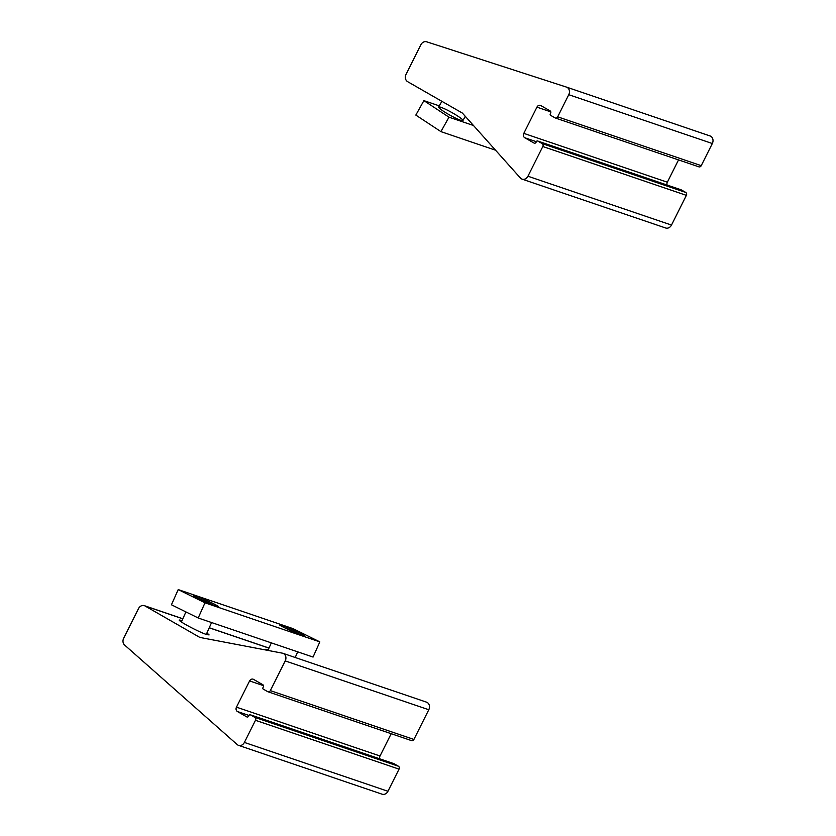 <?xml version="1.0" encoding="UTF-8"?>
<svg xmlns="http://www.w3.org/2000/svg" width="836" height="836" viewBox="0 0 836 836"><rect width="100%" height="100%" fill="white"/><g stroke="black" fill="none" stroke-linecap="round" stroke-linejoin="round"><path stroke-width="1.25" d="M411.291 740.508A2.226 1.86 -71.2 0 0 413.904 739.452L428.784 709.743A5.549 4.65 -71.2 0 0 426.517 702.156L282.955 653.324A5.549 4.65 -71.2 0 0 282.432 653.177L199.825 637.419L145.056 605.985A5.549 4.65 -71.2 0 0 144.367 605.672A5.549 4.65 -71.2 0 0 138.515 608.598L123.676 638.234A5.549 4.65 -71.2 0 0 124.595 645.026L237.194 744.573A5.549 4.65 -71.2 0 0 238.553 745.357A5.549 4.65 -71.2 0 0 244.394 742.431L255.482 720.298A2.226 1.86 -71.2 0 0 254.855 717.382L250.382 714.822A1.108 0.93 -71.2 0 0 249.076 715.344L248.71 716.086A1.662 1.4 -71.2 0 1 246.745 716.87L237.414 711.52L249.023 715.47M237.414 711.52A3.334 2.79 -71.2 0 1 236.463 707.152L249.598 680.943A3.334 2.79 -71.2 0 1 253.099 679.177A3.334 2.79 -71.2 0 1 253.517 679.365L262.849 684.726A1.662 1.4 -71.2 0 1 263.319 686.91L262.953 687.652A1.108 0.93 -71.2 0 0 263.267 689.104L267.729 691.665A2.226 1.86 -71.2 0 0 270.341 690.62L285.222 660.91A5.549 4.65 -71.2 0 0 282.955 653.324M238.553 745.357L382.115 794.2A5.549 4.65 -71.2 0 0 387.956 791.274L399.044 769.141A2.226 1.86 -71.2 0 0 398.417 766.225L393.944 763.665A1.108 0.93 -71.2 0 0 393.662 763.571M265.869 650.021L265.399 649.3L268.21 649.802M206.931 632.936L209.084 634.921L206.356 634.451C198.686 631.974 177.995 620.939 179.259 619.998L182.07 620.5M236.463 707.152L380.025 755.995L391.196 733.694M380.025 755.995A3.334 2.79 -71.2 0 0 379.784 758.827M213.305 605.097A11.161 0.669 24.1 0 0 198.059 598.283M299.445 634.399A11.161 0.669 24.1 0 0 284.198 627.585M319.833 641.881L293.07 628.662L178.214 589.589L171.432 604.773L198.195 617.992L313.051 657.065L319.833 641.881L204.977 602.808L198.195 617.992M178.214 589.589L204.977 602.808M216.409 606.246A13.888 0.836 -155.9 0 1 202.396 600.373A13.888 0.836 -155.9 0 1 193.283 595.472A13.888 0.836 -155.9 0 1 206.293 600.321A13.888 0.836 -155.9 0 1 218.593 606.779A13.888 0.836 -155.9 0 1 216.409 606.246M302.548 635.548A13.888 0.836 -155.9 0 1 288.535 629.675A13.888 0.836 -155.9 0 1 279.423 624.785A13.888 0.836 -155.9 0 1 292.433 629.623A13.888 0.836 -155.9 0 1 304.722 636.081A13.888 0.836 -155.9 0 1 302.548 635.548M542.815 146.509L527.934 176.218A5.549 4.65 108.8 0 1 522.092 179.144A5.549 4.65 108.8 0 1 520.379 178.005L462.392 113.09L407.613 81.656A5.549 4.65 108.8 0 1 406.035 74.383L420.874 44.747A5.549 4.65 108.8 0 1 426.663 41.8L566.442 87.09A5.549 4.65 108.8 0 1 566.495 87.111A5.549 4.65 108.8 0 1 568.762 94.698L557.675 116.831A2.226 1.86 108.8 0 1 555.062 117.876L550.6 115.316A1.108 0.93 108.8 0 1 550.287 113.863L550.652 113.121A1.662 1.4 108.8 0 0 550.182 110.937L540.85 105.576A3.334 2.79 108.8 0 0 540.432 105.388A3.334 2.79 108.8 0 0 536.931 107.154L523.796 133.363A3.334 2.79 108.8 0 0 524.747 137.731L534.079 143.081A1.662 1.4 108.8 0 0 536.043 142.298L536.409 141.556A1.108 0.93 108.8 0 1 537.715 141.033L542.177 143.593A2.226 1.86 108.8 0 1 542.815 146.509L686.377 195.352L671.496 225.062A5.549 4.65 108.8 0 1 665.655 227.988L522.092 179.144M566.547 87.122L710.004 135.934A5.549 4.65 108.8 0 1 710.057 135.944A5.549 4.65 108.8 0 1 712.324 143.531L701.237 165.664A2.226 1.86 108.8 0 1 698.896 166.845L555.334 118.001M680.995 189.782A1.108 0.93 108.8 0 1 681.277 189.876L685.739 192.437A2.226 1.86 108.8 0 1 686.377 195.352M678.529 159.906L667.358 182.206L523.796 133.363M667.118 185.038A3.334 2.79 108.8 0 1 667.358 182.206M495.549 150.208L440.927 131.628L448.984 117.176L423.883 100.633L439.308 105.879M440.927 131.628L415.826 115.086L423.883 100.633M473.489 125.504L448.984 117.176M460.605 120.248A13.888 1.62 29.1 0 0 462.747 120.666A13.888 1.62 29.1 0 0 451.576 112.379A13.888 1.62 29.1 0 0 438.66 107.238A13.888 1.62 29.1 0 0 447.323 113.654A13.888 1.62 29.1 0 0 460.605 120.248M285.222 660.91L428.784 709.743M270.341 690.62L413.904 739.452M255.482 720.298L399.044 769.141M244.394 742.431L387.956 791.274M145.056 605.985L182.823 618.828M209.219 627.815L268.962 648.13M249.598 680.943L263.497 685.666M250.382 714.822L393.944 763.665M254.855 717.382L398.417 766.225M671.496 225.062L527.934 176.218M701.237 165.664L557.675 116.831M712.324 143.531L568.762 94.698M685.739 192.437L542.177 143.593M681.277 189.876L537.715 141.033M536.357 141.681L524.747 137.731M550.83 111.878L536.931 107.154M144.367 605.672L182.854 618.765M209.251 627.742L268.983 648.067M268.001 691.79L411.573 740.633M250.246 714.759L393.808 763.602M206.273 634.419L211.571 622.548M181.412 621.984L185.905 611.921M295.192 657.483L297.71 651.85M267.938 650.418L271.313 642.874M710.057 135.944L566.495 87.111M681.141 189.814L537.579 140.97M441.857 101.302L438.67 107.029M465.276 116.319L462.925 120.551"/></g></svg>
